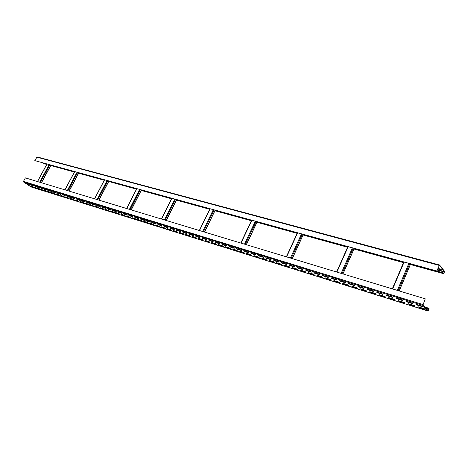 <?xml version="1.0" encoding="UTF-8"?>
<svg xmlns="http://www.w3.org/2000/svg" width="468" height="468" viewBox="0 0 468 468"><rect width="100%" height="100%" fill="white"/><g stroke="black" fill="none" stroke-linecap="round" stroke-linejoin="round"><path stroke-width="0.7" d="M443.161 273.136L443.617 273.681L443.997 273.289L444.53 271.27L439.54 264.993L436.831 270.984L439.446 265.321L444.407 271.563L443.711 273.359L443.284 272.844L443.161 273.136L410.553 264.174M46.835 164.186L42.933 163.116L43.694 163.572M403.632 262.273L354.147 248.666M347.724 246.899L303.258 234.679M297.274 233.029L257.125 221.996M251.509 220.451L215.099 210.442M209.816 208.991L176.658 199.877M171.674 198.502L141.365 190.172M136.638 188.873L108.845 181.233M104.358 179.999L78.788 172.967M74.511 171.791L50.918 165.309M441.189 269.545L437.949 268.661M439.452 265.005L37.101 156.92L34.802 160.612L436.931 271.112M436.831 270.984L34.802 160.612M425.26 298.824L422.978 305.066L428.238 310.764L428.934 309.354L428.542 308.482L428.665 308.184L429.08 308.64L428.138 311.085L422.85 305.37L425.26 298.824L25.383 177.887L23.464 181.409L23.558 181.988L31.005 186.902M438.82 266.567L439.189 267.035L438.686 266.895M438.042 268.433L440.926 269.217L441.523 269.966L437.826 268.96M443.284 272.844L436.936 271.101M428.665 308.184L424.722 306.961M422.077 306.142L416.491 304.411M411.84 302.966L406.376 301.275M401.796 299.853L396.443 298.198M391.927 296.794L386.691 295.173M382.233 293.793L377.114 292.207M372.715 290.844L367.702 289.288M363.367 287.943L358.459 286.422M354.182 285.1L349.374 283.608M345.156 282.303L340.452 280.841M336.287 279.554L331.677 278.127M327.565 276.851L323.049 275.453M318.995 274.195L314.572 272.821M310.565 271.58L306.23 270.241M302.275 269.012L298.028 267.696M294.126 266.485L289.961 265.198M286.106 263.999L282.029 262.735M278.22 261.559L274.219 260.319M270.457 259.149L266.538 257.938M262.817 256.786L258.974 255.592M255.306 254.457L251.532 253.287M247.905 252.164L244.208 251.018M240.622 249.906L236.995 248.783M233.45 247.683L229.893 246.583M226.389 245.495L222.903 244.413M219.439 243.342L216.017 242.278M212.589 241.219L209.231 240.178M205.844 239.13L202.55 238.107M199.204 237.071L195.969 236.065M192.658 235.041L189.481 234.059M186.206 233.041L183.087 232.075M179.852 231.069L176.793 230.121M173.587 229.133L170.58 228.197M167.415 227.214L164.461 226.301M161.325 225.33L158.43 224.435M155.329 223.47L152.48 222.587M149.409 221.639L146.619 220.773M143.577 219.831L140.833 218.977M137.826 218.047L135.129 217.21M132.151 216.292L129.507 215.467M126.559 214.555L123.956 213.747M121.036 212.846L118.48 212.051M115.596 211.156L113.081 210.378M110.22 209.494L107.757 208.728M104.92 207.85L102.498 207.096M99.69 206.23L97.309 205.493M94.53 204.627L92.184 203.902M89.435 203.054L87.13 202.34M84.41 201.492L82.146 200.79M79.443 199.953L77.22 199.263M74.547 198.438L72.359 197.759M69.709 196.934L67.556 196.267M64.929 195.454L62.817 194.799M60.214 193.992L58.131 193.348M55.557 192.553L53.51 191.915M50.953 191.125L48.947 190.499M46.414 189.715L44.437 189.107M41.927 188.329L39.979 187.721M37.493 186.954L35.58 186.358M33.111 185.597L31.233 185.012M27.039 184.006L26.149 183.415L28.718 184.211L29.613 184.807L26.869 183.637M31.333 185.34L30.443 184.743L33.047 185.55L33.936 186.147L31.163 184.965M35.679 186.691L34.79 186.089L38.317 187.51L35.51 186.317M40.084 188.054L39.189 187.457L41.857 188.282L42.746 188.885L39.915 187.68M44.536 189.441L43.647 188.838L46.344 189.669L47.239 190.277L44.366 189.06M49.046 190.839L48.157 190.23L51.778 191.687L48.877 190.458M53.609 192.254L52.72 191.646L55.487 192.506L56.376 193.114L53.446 191.868M58.237 193.688L57.342 193.079L61.039 194.559L58.067 193.302M62.917 195.138L62.028 194.53L64.865 195.408L65.754 196.022L62.747 194.752M67.655 196.613L66.766 195.998L69.638 196.888L70.528 197.502L67.655 196.613L67.486 196.221M72.458 198.104L71.569 197.484L75.366 199.005L72.458 198.104L72.288 197.712M77.319 199.608L76.43 198.994L79.379 199.906L80.268 200.526L77.319 199.608L77.15 199.216M82.245 201.141L81.356 200.52L85.229 202.065L82.245 201.141L82.076 200.743M87.229 202.685L86.346 202.065L89.37 203.001L90.254 203.627L87.229 202.685L87.066 202.287M92.284 204.253L91.4 203.633L94.46 204.58L95.349 205.206L92.284 204.253L92.12 203.855M97.402 205.844L96.519 205.218L100.509 206.809L97.402 205.844L97.239 205.44M102.591 207.453L101.708 206.827L105.739 208.43L102.591 207.453L102.428 207.049M107.851 209.085L106.967 208.459L110.156 209.448L111.039 210.073L107.851 209.085L107.687 208.681M113.18 210.74L112.297 210.109L116.409 211.741L113.18 210.74L113.016 210.331M118.579 212.413L117.696 211.782L120.972 212.8L121.85 213.431L118.579 212.413L118.416 212.004M124.049 214.11L123.172 213.478L126.495 214.508L127.372 215.145L124.049 214.11L123.891 213.701M129.601 215.836L128.723 215.198L132.087 216.239L132.965 216.877L129.601 215.836L129.437 215.42M135.223 217.579L134.345 216.941L137.762 218L138.633 218.638L135.223 217.579L135.065 217.164M140.927 219.352L140.049 218.708L143.512 219.779L144.384 220.422L140.927 219.352L140.769 218.93M146.706 221.142L145.835 220.504L149.345 221.586L150.216 222.23L146.706 221.142L146.554 220.72M152.574 222.961L151.702 222.318L156.131 224.067L152.574 222.961L152.416 222.54M158.517 224.81L157.652 224.16L162.127 225.927L158.517 224.81L158.365 224.383M164.549 226.682L163.683 226.032L168.211 227.817L164.549 226.682L164.397 226.255M170.668 228.577L169.808 227.928L173.523 229.08L174.383 229.729L170.668 228.577L170.516 228.15M176.875 230.508L176.015 229.852L179.788 231.022L180.642 231.678L176.875 230.508L176.723 230.075M183.175 232.461L182.315 231.806L186.141 232.994L186.995 233.649L183.175 232.461L183.023 232.023M189.563 234.445L188.709 233.789L192.594 234.989L193.442 235.65L189.563 234.445L189.417 234.006M196.051 236.457L195.197 235.796L199.14 237.019L199.988 237.68L196.051 236.457L195.905 236.018M202.632 238.499L201.784 237.838L205.785 239.078L206.628 239.739L202.632 238.499L202.486 238.054M209.313 240.57L208.471 239.909L212.53 241.166L213.367 241.833L209.313 240.57L209.167 240.125M216.093 242.676L215.257 242.014L219.375 243.29L220.212 243.957L216.093 242.676L215.953 242.231M222.979 244.811L222.142 244.15L226.331 245.443L227.161 246.109L222.979 244.811L222.838 244.36M229.969 246.981L229.139 246.314L233.392 247.63L234.216 248.297L229.969 246.981L229.835 246.531M237.071 249.187L236.246 248.52L240.558 249.853L241.383 250.526L237.071 249.187L236.931 248.73M244.278 251.421L243.459 250.754L247.841 252.112L248.66 252.784L244.278 251.421L244.144 250.965M251.603 253.697L250.789 253.024L255.241 254.405L256.054 255.078L251.603 253.697L251.474 253.235M259.044 256.002L258.237 255.329L262.759 256.733L263.566 257.406L259.044 256.002L258.915 255.54M266.602 258.348L265.801 257.675L270.399 259.102L271.194 259.775L266.602 258.348L266.473 257.886M274.283 260.734L273.488 260.056L278.156 261.507L278.951 262.185L274.283 260.734L274.16 260.266M282.093 263.156L281.297 262.478L286.047 263.952L286.837 264.631L282.093 263.156L281.964 262.688M290.025 265.619L289.236 264.941L294.068 266.432L294.846 267.117L290.025 265.619L289.903 265.145M298.087 268.123L297.309 267.439L302.217 268.96L302.989 269.644L298.087 268.123L297.97 267.643M306.288 270.668L305.516 269.983L310.506 271.528L311.273 272.212L306.288 270.668L306.171 270.188M314.625 273.253L313.864 272.569L318.936 274.143L319.697 274.827L314.625 273.253L314.514 272.768M323.101 275.886L322.347 275.202L327.506 276.799L328.261 277.483L323.101 275.886L322.996 275.4M331.724 278.559L330.981 277.875L336.229 279.501L336.972 280.186L331.724 278.559L331.619 278.074M340.499 281.28L339.762 280.595L345.103 282.251L345.834 282.935L340.499 281.28L340.394 280.788M349.42 284.053L348.695 283.362L354.13 285.047L354.849 285.737L349.42 284.053L349.321 283.555M358.506 286.866L357.786 286.182L363.314 287.896L364.028 288.586L358.506 286.866L358.406 286.375M367.743 289.739L367.035 289.048L372.663 290.792L373.37 291.482L367.743 289.739L367.649 289.236M377.149 292.658L376.453 291.962L382.18 293.74L382.877 294.43L377.149 292.658L377.062 292.155M386.726 295.63L386.036 294.934L391.874 296.741L392.553 297.437L386.726 295.63L386.638 295.121M396.478 298.654L395.799 297.958L401.743 299.801L402.41 300.497L396.478 298.654L396.39 298.145M406.405 301.731L405.738 301.041L411.793 302.913L412.448 303.609L406.405 301.731L406.323 301.222M416.514 304.873L415.865 304.177L422.031 306.09L422.674 306.786L416.514 304.873L416.444 304.358M30.484 186.305L29.601 185.72L32.169 186.521L33.052 187.112L30.321 185.942M34.778 187.65L33.895 187.054L37.381 188.458L34.614 187.282M39.125 189.002L38.241 188.411L40.88 189.23L41.763 189.827L38.967 188.633M43.53 190.377L42.647 189.78L45.308 190.611L46.192 191.207L43.366 190.008M47.982 191.769L47.098 191.172L49.801 192.015L50.679 192.611L47.818 191.394M52.492 193.173L51.609 192.576L54.341 193.424L55.224 194.027L52.328 192.798M57.055 194.6L56.172 193.998L58.939 194.858L59.822 195.46L56.897 194.226M61.677 196.039L60.793 195.437L63.595 196.308L64.479 196.917L61.519 195.665M66.357 197.502L65.473 196.899L69.194 198.385L66.199 197.122M71.095 198.982L70.212 198.374L73.084 199.269L73.967 199.877L71.095 198.982L70.937 198.596M75.892 200.479L75.015 199.871L77.922 200.772L78.799 201.386L75.892 200.479L75.734 200.093M80.753 201.995L79.87 201.38L82.818 202.299L83.696 202.913L80.753 201.995L80.595 201.609M85.673 203.527L84.796 202.919L88.657 204.457L85.673 203.527L85.515 203.141M90.657 205.083L89.78 204.469L93.682 206.025L90.657 205.083L90.505 204.697M95.712 206.663L94.834 206.043L97.894 206.996L98.771 207.616L95.712 206.663L95.554 206.271M100.825 208.26L99.947 207.64L103.931 209.225L100.825 208.26L100.673 207.862M106.008 209.875L105.136 209.254L109.155 210.857L106.008 209.875L105.856 209.477M111.261 211.513L110.389 210.892L114.449 212.507L111.261 211.513L111.109 211.115M116.585 213.174L115.713 212.548L119.814 214.18L116.585 213.174L116.433 212.776M121.978 214.859L121.107 214.233L124.383 215.251L125.248 215.877L121.978 214.859L121.826 214.455M127.448 216.561L126.576 215.935L130.765 217.597L127.448 216.561L127.296 216.157M132.988 218.293L132.122 217.661L136.352 219.34L132.988 218.293L132.836 217.889M138.604 220.048L137.738 219.416L141.149 220.475L142.015 221.107L138.604 220.048L138.458 219.638M144.302 221.82L143.436 221.189L146.893 222.265L147.753 222.903L144.302 221.82L144.15 221.411M150.076 223.622L149.21 222.99L152.72 224.084L153.58 224.716L150.076 223.622L149.93 223.213M155.932 225.453L155.072 224.815L159.483 226.559L155.932 225.453L155.785 225.038M161.869 227.308L161.01 226.664L165.473 228.431L161.869 227.308L161.723 226.886M167.889 229.185L167.035 228.542L170.691 229.683L171.545 230.326L167.889 229.185L167.749 228.764M173.997 231.093L173.148 230.449L176.857 231.601L177.705 232.245L173.997 231.093L173.856 230.665M180.192 233.023L179.343 232.38L183.105 233.55L183.953 234.199L180.192 233.023L180.051 232.602M186.48 234.983L185.632 234.339L189.452 235.527L190.295 236.176L186.48 234.983L186.34 234.556M192.857 236.978L192.015 236.328L195.887 237.533L196.73 238.183L192.857 236.978L192.717 236.545M199.333 238.996L198.49 238.347L202.422 239.569L203.258 240.219L199.333 238.996L199.192 238.563M205.897 241.043L205.06 240.394L209.05 241.634L209.886 242.289L205.897 241.043L205.762 240.611M212.566 243.126L211.729 242.471L215.783 243.734L216.614 244.39L212.566 243.126L212.431 242.687M219.328 245.238L218.503 244.583L222.616 245.864L223.441 246.519L219.328 245.238L219.199 244.799M226.202 247.379L225.377 246.724L229.548 248.022L230.373 248.684L226.202 247.379L226.067 246.94M233.175 249.555L232.356 248.894L236.592 250.216L237.411 250.877L233.175 249.555L233.046 249.111M240.254 251.766L239.44 251.105L243.746 252.445L244.559 253.106L240.254 251.766L240.125 251.316M247.449 254.007L246.636 253.346L251.006 254.709L251.813 255.37L247.449 254.007L247.32 253.562M254.75 256.288L253.943 255.622L258.383 257.008L259.19 257.675L254.75 256.288L254.627 255.838M262.168 258.605L261.372 257.938L265.882 259.342L266.678 260.009L262.168 258.605L262.045 258.149M269.708 260.957L268.913 260.29L273.493 261.717L274.289 262.384L269.708 260.957L269.586 260.5M277.366 263.344L276.576 262.677L281.233 264.127L282.017 264.794L277.366 263.344L277.249 262.887M285.147 265.771L284.363 265.104L289.095 266.579L289.873 267.246L285.147 265.771L285.03 265.309M293.056 268.24L292.278 267.567L297.092 269.071L297.859 269.738L293.056 268.24L292.939 267.778M301.094 270.75L300.321 270.077L305.212 271.598L305.978 272.271L301.094 270.75L300.982 270.282M309.26 273.3L308.5 272.622L313.472 274.172L314.233 274.851L309.26 273.3L309.155 272.826M317.567 275.892L316.818 275.213L321.873 276.793L322.622 277.465L317.567 275.892L317.462 275.418M326.015 278.524L325.272 277.852L330.414 279.454L331.157 280.127L326.015 278.524L325.915 278.05M334.608 281.209L333.871 280.531L339.101 282.157L339.832 282.836L334.608 281.209L334.509 280.73M343.342 283.936L342.617 283.257L347.935 284.913L348.66 285.591L343.342 283.936L343.249 283.45M352.234 286.709L351.515 286.03L356.926 287.715L357.64 288.393L352.234 286.709L352.141 286.223M361.278 289.528L360.565 288.85L366.075 290.564L366.777 291.248L361.278 289.528L361.185 289.043M370.48 292.401L369.779 291.716L375.383 293.465L376.079 294.15L370.48 292.401L370.393 291.909M379.846 295.32L379.156 294.641L384.86 296.419L385.544 297.098L379.846 295.32L379.759 294.828M389.376 298.297L388.697 297.613L394.506 299.426L395.179 300.105L389.376 298.297L389.3 297.8M399.081 301.328L398.414 300.643L404.329 302.486L404.99 303.17L399.081 301.328L399.005 300.825M408.962 304.411L408.307 303.726L414.332 305.604L414.981 306.288L408.962 304.411L408.892 303.907M419.024 307.546L418.386 306.862L424.517 308.775L425.155 309.459L419.024 307.546L418.959 307.043M28.993 184.392L27.144 183.819M33.322 185.732L31.438 185.152M37.697 187.095L35.784 186.498M42.132 188.464L40.184 187.861M46.619 189.856L44.641 189.242M51.164 191.266L49.152 190.64M55.762 192.693L53.715 192.055M60.419 194.138L58.342 193.489M65.134 195.601L63.022 194.94M69.913 197.081L67.761 196.414M74.751 198.578L72.563 197.9M79.648 200.099L77.425 199.409M84.614 201.638L82.35 200.936M89.64 203.194L87.341 202.48M94.735 204.773L92.395 204.048M99.895 206.376L97.514 205.633M105.124 207.997L102.703 207.242M110.425 209.641L107.962 208.874M115.801 211.302L113.285 210.524M121.241 212.993L118.685 212.197M126.764 214.701L124.16 213.899M132.356 216.438L129.712 215.619M138.031 218.193L135.334 217.363M143.781 219.978L141.038 219.129M149.614 221.785L146.817 220.919M155.528 223.622L152.685 222.739M161.53 225.482L158.629 224.581M167.614 227.366L164.666 226.453M173.786 229.279L170.785 228.349M180.051 231.221L176.992 230.274M186.404 233.193L183.286 232.227M192.857 235.193L189.68 234.211M199.397 237.223L196.162 236.217M206.043 239.283L202.749 238.259M212.788 241.371L209.43 240.33M219.632 243.495L216.21 242.436M226.582 245.647L223.096 244.565M233.643 247.835L230.086 246.735M240.815 250.058L237.188 248.935M248.093 252.316L244.395 251.17M255.493 254.61L251.725 253.445M263.004 256.944L259.161 255.75M270.644 259.307L266.725 258.09M278.401 261.711L274.406 260.477M286.287 264.157L282.21 262.893M294.308 266.643L290.142 265.356M302.457 269.17L298.21 267.854M310.74 271.738L306.411 270.399M319.17 274.353L314.748 272.979M327.74 277.009L323.224 275.611M336.457 279.712L331.847 278.284M345.325 282.461L340.622 281.005M354.352 285.258L349.543 283.772M363.537 288.107L358.628 286.586M372.879 291.002L367.866 289.452M382.397 293.951L377.272 292.365M392.085 296.958L386.849 295.337M401.948 300.017L396.601 298.356M411.992 303.129L406.528 301.433M422.23 306.3L416.643 304.569M32.438 186.697L30.584 186.118M36.761 188.048L34.884 187.457M41.143 189.411L39.23 188.815M45.577 190.792L43.629 190.184M50.064 192.19L48.087 191.576M54.604 193.606L52.597 192.98M59.202 195.039L57.16 194.401M63.859 196.49L61.782 195.846M68.574 197.964L66.462 197.303M73.353 199.45L71.2 198.783M78.185 200.959L75.997 200.275M83.082 202.486L80.859 201.79M88.042 204.03L85.779 203.328M93.068 205.598L90.769 204.879M98.157 207.184L95.817 206.452M103.317 208.792L100.936 208.049M108.541 210.419L106.119 209.664M113.835 212.074L111.372 211.302M119.205 213.747L116.696 212.963M124.64 215.438L122.089 214.642M130.157 217.158L127.559 216.351M135.743 218.901L133.099 218.076M141.406 220.668L138.715 219.825M147.151 222.458L144.413 221.604M152.977 224.271L150.187 223.406M158.88 226.114L156.043 225.231M164.871 227.98L161.981 227.079M170.949 229.876L168 228.957M177.109 231.795L174.114 230.864M183.362 233.743L180.309 232.795M189.704 235.72L186.592 234.755M196.139 237.726L192.974 236.744M202.673 239.768L199.444 238.756M209.301 241.833L206.014 240.809M216.029 243.927L212.683 242.886M222.862 246.057L219.445 244.992M229.794 248.221L226.319 247.133M236.837 250.415L233.292 249.309M243.986 252.644L240.371 251.515M251.252 254.908L247.566 253.761M258.628 257.207L254.867 256.037M266.122 259.541L262.291 258.348M273.733 261.916L269.825 260.699M281.467 264.326L277.483 263.086M289.329 266.778L285.264 265.514M297.32 269.27L293.173 267.977M305.446 271.803L301.211 270.481M313.7 274.377L309.383 273.031M322.095 276.992L317.69 275.623M330.636 279.653L326.137 278.255M339.318 282.362L334.731 280.935M348.157 285.117L343.465 283.655M357.142 287.919L352.357 286.428M366.286 290.768L361.401 289.247M375.593 293.67L370.603 292.114M385.065 296.624L379.969 295.033M394.711 299.631L389.499 298.005M404.527 302.691L399.204 301.029M414.525 305.809L409.085 304.112M424.71 308.979L419.152 307.248M428.542 308.482L425.155 307.435M443.553 273.634L410.413 264.508M403.486 262.606L354.007 248.982M347.584 247.215L303.124 234.977M297.133 233.333L256.99 222.282M214.958 210.735L251.369 220.756L214.964 210.711M209.687 209.26L176.53 200.134M171.545 198.76L141.237 190.417M108.711 181.485L136.504 189.136L108.722 181.473M104.235 180.233L78.665 173.195M74.389 172.019L50.796 165.526M43.594 163.56L46.706 164.42L43.506 163.519M439.154 265.385L36.703 157.125M392.67 288.967L404.112 262.098M397.396 290.394L408.856 263.396M398.28 290.663L409.74 263.642M399.14 290.926L410.606 263.882M444.407 271.563L437.521 269.685M444.384 271.984L437.364 270.065M443.898 273.166L443.442 273.037M37.534 181.561L47.022 164.028M40.277 182.391L49.783 164.789M39.657 182.204L49.163 164.619M41.324 182.707L50.842 165.081M65.011 189.868L74.71 171.633M67.936 190.757L77.659 172.446M67.298 190.564L77.015 172.271M68.989 191.073L78.718 172.733M94.659 198.836L104.575 179.835M97.789 199.783L107.734 180.701M97.128 199.584L107.067 180.519M98.842 200.099L108.787 180.993M126.734 208.535L136.878 188.709M130.104 209.559L140.265 189.639M129.414 209.348L139.575 189.446M131.145 209.875L141.318 189.926M161.565 219.071L171.931 198.333M165.192 220.171L175.582 199.339M164.479 219.954L174.868 199.14M166.228 220.481L176.629 199.625M199.508 230.548L210.109 208.816M203.434 231.736L214.051 209.904M202.691 231.508L213.309 209.699M204.457 232.046L215.081 210.185M241.014 243.103L251.837 220.276M245.273 244.39L256.119 221.452M244.501 244.156L255.341 221.241M246.273 244.688L257.119 221.727M286.597 256.885L297.636 232.853M291.242 258.289L302.305 234.14M290.435 258.049L301.497 233.918M292.207 258.582L303.276 234.404M336.89 272.095L348.145 246.724M341.979 273.64L353.252 248.128M341.137 273.382L352.41 247.9M342.904 273.915L354.177 248.385M428.085 311.05L30.853 186.855M422.85 305.37L23.558 181.988M422.885 304.528L23.464 181.409M428.436 310.559L427.875 310.383M428.934 309.354L426.12 308.476M428.957 308.938L425.576 307.891M50.79 165.543L74.383 172.037M78.653 173.213L104.224 180.25M141.231 190.441L171.534 198.783M176.518 200.152L209.676 209.278M256.979 222.3L297.121 233.351M303.112 235L347.572 247.239M353.995 249.005L403.48 262.63M410.401 264.531L443.617 273.681M37.101 156.92L439.54 264.993M392.307 288.855L403.749 261.998M399.204 290.944L410.67 263.899M37.446 181.531L46.929 164.005M41.5 182.76L51.012 165.128M64.912 189.838L74.611 171.61M69.153 191.125L78.887 172.78M94.542 198.801L104.458 179.806M98.994 200.146L108.945 181.034M126.6 208.5L136.744 188.668M131.297 209.916L141.471 189.967M161.407 219.024L171.779 198.292M166.362 220.522L176.764 199.66M199.327 230.496L209.927 208.769M204.58 232.081L215.204 210.22M240.798 243.032L251.62 220.217M246.384 244.723L257.236 221.762M286.34 256.809L297.385 232.789M292.307 258.611L303.375 234.433M336.586 272.007L347.841 246.642M342.985 273.944L354.264 248.409M428.138 311.085L30.923 186.89"/></g></svg>
